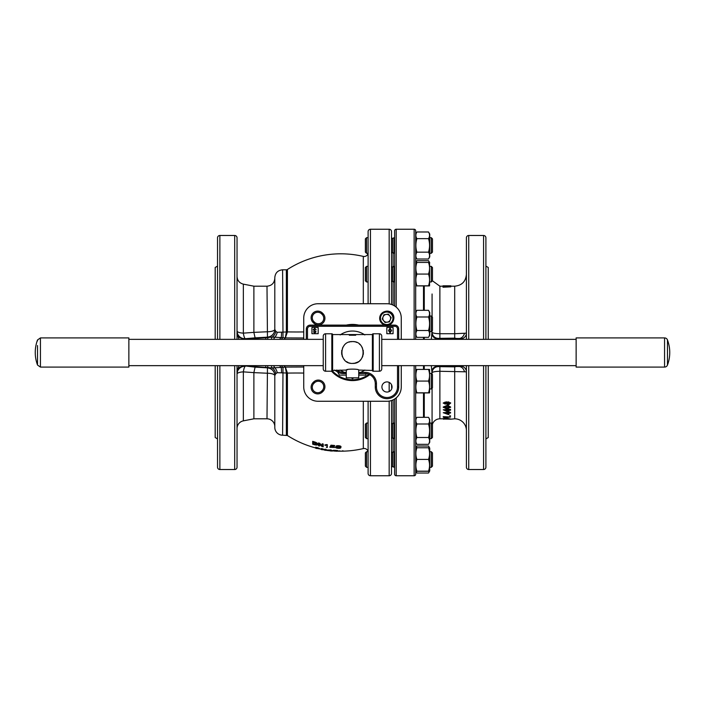 <?xml version="1.0" encoding="UTF-8"?>
<svg xmlns="http://www.w3.org/2000/svg" width="705" height="705" viewBox="0 0 705 705"><rect width="100%" height="100%" fill="white"/><g stroke="black" fill="none" stroke-linecap="round" stroke-linejoin="round"><path stroke-width="1.06" d="M337.854 451.147A98.691 98.691 0 0 0 363.313 448.583A3.904 3.904 0 0 1 368.045 451.702M363.313 303.74L363.313 256.417L364.203 256.514C366.574 256.285 367.869 254.99 368.107 252.619M363.313 448.583L363.313 401.26M333.985 450.944L336.937 451.235L333.932 451.024M337.845 451.244C339.352 450.927 332.54 450.372 333.024 450.9L337.845 450.856C339.352 450.53 332.54 449.984 333.024 450.513L333.024 450.601M336.902 447.014C338.567 446.089 339.546 446.265 339.854 447.543C338.224 448.38 337.237 448.204 336.902 447.014L336.849 447.287M340.762 447.455C342.295 446.098 335.421 445.384 335.941 447.058C334.408 448.327 341.414 448.979 340.762 447.455L340.762 447.067C342.295 445.71 335.421 444.987 335.941 446.662L335.941 446.996M322.987 313.61A6.627 6.627 0 0 1 318.299 324.926A6.627 6.627 0 0 1 313.61 322.987L313.055 322.432A6.627 6.627 0 0 1 313.055 313.055A6.627 6.627 0 0 1 322.432 313.055L322.987 313.61L322.159 314.439L321.612 313.884A5.464 5.464 0 0 0 313.884 313.884A5.464 5.464 0 0 0 313.884 321.612L314.439 322.159A5.464 5.464 0 0 0 323.339 320.387A5.464 5.464 0 0 0 322.159 314.439M322.432 391.945A6.627 6.627 0 0 1 311.619 389.794A6.627 6.627 0 0 1 313.055 382.568L313.61 382.013A6.627 6.627 0 0 1 322.987 382.013A6.627 6.627 0 0 1 322.987 391.39L322.432 391.945L321.612 391.116L322.159 390.561A5.464 5.464 0 0 0 322.159 382.841A5.464 5.464 0 0 0 314.439 382.841L313.884 383.388A5.464 5.464 0 0 0 317.743 392.711A5.464 5.464 0 0 0 321.612 391.116M363.339 256.417A98.691 98.691 0 0 0 287.42 269.495L287.42 331.905A1.948 0.485 0 0 1 286.362 331.985L286.362 269.804L282.599 269.804C277.858 270.271 275.258 272.87 274.8 277.603L274.8 329.438L275.787 331.306L277.206 332.302L286.362 331.985M287.42 269.495A1.948 1.948 0 0 1 286.362 269.804M389.169 303.908L389.169 229.24L370.442 229.24A2.344 2.344 0 0 0 368.107 231.575L368.107 303.74L368.107 281.965L366.538 281.965L366.538 266.367L365.375 267.539L365.375 280.801L366.538 281.965M391.504 473.425L391.504 467.168L392.676 466.498L392.676 452.513L391.504 451.843L391.504 438.501L392.676 437.823L392.676 423.846L391.504 423.167L391.504 400.519L391.504 473.425A2.344 2.344 0 0 1 389.169 475.76L370.442 475.76A2.344 2.344 0 0 1 368.107 473.425L368.107 401.26L368.107 423.035L366.538 423.035L366.538 438.633L365.375 437.461L365.375 424.199L366.538 423.035M368.107 411.015L368.107 423.035M368.107 438.633L368.107 451.702L368.107 438.633L366.538 438.633M368.107 451.702L366.538 451.702L366.538 467.309L368.107 467.309L368.107 473.425M391.504 384.692L391.751 388.693M389.169 229.24A2.344 2.344 0 0 1 391.504 231.575L391.504 304.481M394.624 253.298L392.676 252.487L392.676 238.501L391.504 237.832L391.504 231.575M393.064 452.293L393.064 438.052M393.064 423.617L393.064 399.894M393.064 305.106L393.064 281.383M393.064 266.948L393.064 252.707M303.74 367.014L285.366 367.085L287.42 373.095L287.42 435.505L282.599 435.196A7.799 7.799 0 0 1 274.8 427.397L274.8 375.562A7.799 7.746 -0 0 0 267.459 367.825L267.997 367.349A3.904 0.564 -87.5 0 1 267.671 365.648M274.8 426.613A7.799 7.799 0 0 0 266.992 418.814L253.888 418.814L243.348 420.859L243.348 371.861A7.799 2.212 0 0 0 237.039 374.029A7.799 7.746 0 0 1 245.305 366.3A7.799 1.727 -85 0 0 243.348 371.861L253.888 372.628L253.888 418.814M237.039 428.517A7.799 7.799 0 0 1 243.348 420.859M217.537 365.648L217.537 467.177A2.344 2.344 0 0 0 219.872 469.521L234.694 469.521A2.344 2.344 0 0 0 237.039 467.177L237.039 365.648M237.039 339.352L237.039 237.823A2.344 2.344 0 0 0 234.694 235.479L219.872 235.479A2.344 2.344 0 0 0 217.537 237.823L217.537 339.352M217.537 438.889L215.192 437.532L215.192 365.648M215.192 339.352L215.192 267.468L217.537 266.111M369.746 374.672A28.085 28.085 0 0 1 331.57 371.227M346.261 325.12A28.085 28.085 0 0 1 358.739 325.12M266.992 418.814L267.459 367.922A7.799 7.746 -0 0 1 274.8 375.659A7.799 2.441 0 0 0 266.992 373.218L253.888 372.628M326.908 450.372L326.908 449.975A97.51 55.501 -90 0 0 330.61 449.922A97.951 97.951 0 0 0 331.288 449.993L331.288 450.892A98.462 98.462 0 0 0 332.39 450.988L332.39 451.041A98.515 98.515 0 0 1 331.288 450.944L331.288 451.033A98.603 98.603 0 0 1 330.425 450.944L330.425 450.856A98.515 98.515 0 0 1 326.908 450.416L326.908 450.372A97.51 55.501 -90 0 0 330.61 450.31A97.951 97.951 0 0 0 331.288 450.38M331.288 450.504A98.462 98.462 0 0 0 332.39 450.601L332.39 450.988M320.475 448.988L318.061 448.653A98.427 98.427 0 0 1 316.739 448.327L316.739 448.512A98.603 98.603 0 0 1 315.69 448.239L315.69 447.19A97.969 97.969 0 0 0 318.061 447.79L320.475 448.988L318.061 447.79M330.971 445.163L330.107 446.75A94.884 94.241 -90 0 0 330.883 446.855L333.914 447.428L330.698 447.296A94.444 90.998 -90 0 1 329.878 447.27L334.875 447.516L331.2 446.512L331.658 445.912A93.465 93.465 0 0 0 334.575 446.15L334.575 445.481A93.183 93.183 0 0 1 330.971 445.163L330.971 445.56A93.183 93.183 0 0 0 334.575 445.868M334.875 447.516L331.535 446.115M329.878 447.27L329.878 446.882A94.444 90.998 -90 0 0 330.698 446.908L330.698 447.296M333.826 447.234L330.698 446.908M327.323 445.049L327.323 444.661A93.139 93.139 0 0 1 326.776 444.573L324.899 444.899L326.776 444.97A93.139 93.139 0 0 0 327.323 445.049L327.323 447.463A95.528 95.528 0 0 1 326.406 447.331L326.406 446.935M317.514 444.423C317.611 445.172 316.519 445.252 314.227 444.661A95.536 95.536 0 0 1 312.676 444.194L312.676 441.33A93.175 93.175 0 0 0 314.227 441.806L314.227 442.194C316.571 442.943 317.664 443.683 317.514 444.423L317.514 444.035C317.664 443.295 316.571 442.546 314.227 441.806M318.475 443.348A93.175 93.175 0 0 0 319.612 443.621A98.497 39.938 90 0 0 322.123 445.992A94.955 94.955 0 0 0 322.167 446.001L322.167 444.176A93.175 93.175 0 0 0 323.216 444.388L323.216 446.794A95.536 95.536 0 0 1 322.079 446.573A98.436 39.912 -90 0 1 319.568 444.353A93.888 93.888 0 0 1 319.524 444.344L319.524 446.027A95.536 95.536 0 0 1 318.475 445.78L318.475 442.96A93.175 93.175 0 0 0 319.612 443.233A98.497 39.938 90 0 0 322.123 445.604A94.955 94.955 0 0 0 322.167 445.613M322.167 444.176L322.167 443.789A93.175 93.175 0 0 0 323.216 444L323.216 444.388M319.524 444.344L319.524 445.639M321.392 448.918A97.969 97.969 0 0 0 322.529 449.138A97.969 39.727 90 0 0 325.04 450.107A98.489 98.489 0 0 0 325.084 450.116L325.084 449.587A97.969 97.969 0 0 0 326.133 449.755L326.133 450.398A98.603 98.603 0 0 1 324.996 450.213A97.854 39.674 -90 0 1 322.485 449.367A98.206 98.206 0 0 1 322.441 449.358L322.441 449.764A98.603 98.603 0 0 1 321.392 449.561L321.392 448.521A97.969 97.969 0 0 0 322.529 448.75A97.969 39.727 90 0 0 325.04 449.719A98.489 98.489 0 0 0 325.084 449.728M325.084 449.587L325.084 449.2A97.969 97.969 0 0 0 326.133 449.358L326.133 449.755M267.671 339.352A3.904 0.564 -92.5 0 1 267.997 337.651L267.459 337.175A7.799 7.746 180 0 0 274.8 329.438M239.004 339.352L237.039 332.936L237.039 330.971A7.799 2.212 180 0 0 243.348 333.139L253.888 332.372L253.888 286.186L243.348 284.141C239.427 283.093 237.321 280.537 237.039 276.483M253.888 332.372L266.992 331.782A7.799 2.441 180 0 0 274.8 329.341A7.799 7.746 180 0 1 267.459 337.078L266.992 286.186L253.888 286.186M385.221 311.434A6.627 6.627 0 0 1 393.566 319.779M303.74 365.648L303.74 386.983A14.276 14.276 0 0 0 318.017 401.26L386.983 401.26A14.276 14.276 0 0 0 401.26 386.983L401.26 365.648M401.26 339.352L401.26 318.017A14.276 14.276 0 0 0 386.983 303.74L318.017 303.74A14.276 14.276 0 0 0 303.74 318.017L303.74 339.352M366.538 266.367L368.107 266.367L368.107 253.298L366.538 253.298L366.538 237.691L365.375 238.863L365.375 252.126L366.538 253.298L368.045 253.298M303.74 373.06A93.025 10.795 -176.5 0 0 287.42 373.095A1.948 0.485 0 0 0 286.362 373.015L277.206 372.698L275.787 373.694L274.8 375.562M275.787 373.694A7.799 6.891 80.7 0 0 272.086 367.913L245.305 365.957C239.427 366.644 236.677 368.68 237.039 372.064L239.004 365.648M303.74 331.94A93.025 10.795 -3.5 0 1 287.42 331.905L285.366 337.915L303.74 337.986M265.829 339.352L265.741 337.774L272.086 337.087L283.005 337.704L282.599 269.804M281.524 339.352A3.904 2.274 -77.3 0 1 283.005 337.704L285.296 337.898L286.362 332.117A1.948 0.476 2.8 0 0 287.411 332.09M279.726 339.352A3.904 2.318 -74.6 0 1 281.224 337.475A7.799 1.022 87.4 0 0 281.524 332.425M273.875 339.352A3.904 2.564 -89.4 0 1 274.844 337.131A7.799 5.543 95.1 0 0 277.206 332.302M271.575 339.352A3.904 1.868 -105.3 0 1 272.086 337.087A7.799 6.891 99.3 0 0 275.787 331.306M267.459 337.175L255.104 337.845L253.897 332.513M255.104 337.845L245.305 338.7A7.799 1.727 85 0 1 243.348 333.139L243.348 284.141M237.039 332.936C236.677 336.32 239.427 338.356 245.305 339.043L265.741 337.774M282.599 435.196L283.005 367.296L272.086 367.913A3.904 1.868 -74.7 0 1 271.575 365.648M287.411 372.91A1.948 0.476 -2.8 0 0 286.362 372.883L285.296 367.102L283.005 367.296A3.904 2.274 -102.7 0 1 281.524 365.648M281.524 372.575A7.799 1.022 92.6 0 0 281.224 367.525A3.904 2.318 -105.4 0 1 279.726 365.648M277.206 372.698A7.799 5.543 84.9 0 0 274.844 367.869A3.904 2.564 -90.6 0 1 273.875 365.648M253.897 372.487L255.104 367.155L267.459 367.825M283.965 339.352L285.278 337.906A1.948 1.551 68.9 0 0 285.366 337.915L284.009 339.352M248.539 339.352L248.504 338.814M245.578 339.352A3.904 0.802 -94.8 0 0 245.305 339.043L245.305 338.7A7.799 7.746 -0 0 1 237.039 330.971M284.009 365.648L285.366 367.085A1.948 1.551 -68.9 0 0 285.278 367.094L283.965 365.648M265.741 367.226L265.829 365.648M248.504 366.186L248.539 365.648M255.104 367.155L245.305 365.957A3.904 0.802 -85.2 0 0 245.578 365.648M312.676 441.718A93.175 93.175 0 0 0 314.227 442.194M313.725 444.273A95.307 95.307 0 0 0 314.227 444.423L316.422 444.141L314.227 442.502A93.465 93.465 0 0 1 313.725 442.352L313.725 444.273M316.422 443.745L314.227 444.423M313.725 442.352L313.725 443.886A95.307 95.307 0 0 0 314.227 444.035M324.899 445.296L326.406 445.445M330.971 445.56L330.107 446.75M339.854 447.146C338.233 447.992 337.246 447.816 336.902 446.626M315.69 447.578A97.969 97.969 0 0 0 318.061 448.177M316.739 448.265A98.356 98.356 0 0 0 317.788 448.521L319.427 448.759L317.788 448.221A98.066 98.066 0 0 1 316.739 447.957L316.739 447.957M327.869 450.495A98.462 98.462 0 0 0 330.425 450.803L330.425 450.495A97.634 56.462 90 0 1 327.869 450.495M336.937 450.839L333.985 450.557M312.72 447.111L312.72 447.129A98.33 98.33 0 0 1 312.174 446.961M342.286 450.821C347.168 451.244 335.642 451.359 339.96 450.839M445.683 418.814L450.662 419.202L443.375 419.043M446.239 418.858L446.239 419.078C443.366 418.973 443.824 418.893 447.613 418.858C450.46 418.99 450.001 419.07 446.239 419.078L443.983 418.981M447.384 418.373L447.384 418.77C442.546 418.885 442.246 419.008 446.494 419.131C451.315 419.078 451.614 418.955 447.384 418.77L450.671 418.981L447.384 418.373C442.555 418.497 442.255 418.611 446.494 418.744M449.799 407.058L446.239 407.816L444.027 407.041M446.239 408.204L443.983 407.234L447.587 406.283L449.843 407.252L446.239 407.816M450.654 407.041L447.402 405.269L443.225 407.032M446.494 408.785L450.68 407.234L447.402 405.657L443.198 407.226L446.494 408.785M446.291 402.943L445.111 403.78L444.009 402.89M445.111 404.168L444 403.066L445.119 402.026L446.3 403.137L445.111 403.78M449.834 402.969L448.424 403.903L447.199 402.907M448.424 404.291L447.19 403.11L448.644 401.832L449.852 403.172L448.424 403.903M415.694 339.352L415.694 230.799A1.56 1.56 0 0 0 414.135 229.24L396.192 229.24A1.56 1.56 0 0 0 394.624 230.799L394.624 305.961M415.694 365.648L415.694 474.201A1.56 1.56 0 0 1 414.135 475.76L396.192 475.76A1.56 1.56 0 0 1 394.624 474.201L394.624 399.039M415.694 443.189A7.799 7.799 0 0 1 415.738 442.326L415.862 442.537M415.694 261.811A7.799 7.799 0 0 0 415.738 262.674L416.902 260.656L428.517 260.656L429.327 262.445M431.319 339.352L432.077 330.848M432.077 316.809L432.077 293.985M432.077 423.811L432.077 388.191M432.077 374.152L431.319 365.648M432.465 437.461L431.293 438.633L432.465 437.461L432.465 424.199A7.799 7.799 0 0 1 439.876 418.814L439.876 371.279C435.135 371.385 432.526 371.896 432.077 372.822A6.239 6.186 180 0 1 438.316 366.635L454.699 366.856L461.669 365.648M485.904 339.352L485.904 237.823A2.344 2.344 0 0 0 483.568 235.479L468.737 235.479A2.344 2.344 0 0 0 466.402 237.823L466.402 339.352L466.402 333.165L454.699 333.721L454.699 286.186L450.795 286.186M485.904 365.648L485.904 467.177A2.344 2.344 0 0 1 483.568 469.521L468.737 469.521A2.344 2.344 0 0 1 466.402 467.177L466.402 365.648M485.904 438.889L488.248 437.532L488.248 365.648M488.248 339.352L488.248 267.468L485.904 266.111M460.929 366.106A6.239 5.763 0 0 1 466.402 371.835L439.876 371.279L439.876 366.856M450.68 419.202L454.699 418.814A11.703 11.703 0 0 1 466.402 430.517M443.198 418.814L439.876 418.814M450.583 415.844L449.649 415.844M448.935 409.394L450.539 409.394L450.539 410.257L448.935 410.257L448.935 411.641M448.213 409.394L443.242 409.781L448.213 409.781L448.213 409.156L450.539 409.781M448.935 409.156L448.213 409.156M450.662 402.872L446.723 401.85L443.251 402.952M448.935 412.31L450.539 412.31L450.539 413.077L448.935 413.077L448.935 414.091M448.213 412.31L443.242 412.698L448.213 412.698L448.213 412.205L450.539 412.698M450.539 417.034L443.242 416.646L443.242 417.166L444.943 417.589L450.539 417.034L443.242 417.034M450.795 286.838L442.996 287.226L442.996 285.798L450.795 285.798L450.795 286.838L442.996 286.838M461.669 339.352L454.699 338.144L438.316 338.365A6.239 6.186 -0 0 1 432.077 332.178C432.526 333.104 435.126 333.615 439.876 333.721L439.876 286.186L432.456 280.801L431.293 281.965L431.293 266.367L429.733 266.367M438.316 338.365L437.638 339.352M437.972 339.352L437.972 339.043A6.239 5.102 15 0 1 431.883 334.205M431.883 370.795A6.239 5.102 -15 0 1 437.972 365.957L438.316 366.635M460.929 338.894A6.239 5.763 180 0 0 466.402 333.165M432.077 332.214A6.239 6.186 0 0 0 438.316 338.4L459.246 338.488A6.239 5.279 102 0 0 464.436 333.236M438.316 338.453A6.239 6.107 -0 0 1 432.077 332.355M464.436 371.764A6.239 5.279 78 0 0 459.246 366.512L438.316 366.6A6.239 6.186 180 0 0 432.077 372.786M432.077 372.645A6.239 6.107 180 0 1 438.316 366.547M446.679 404.097L448.468 404.987L450.671 403.066L446.723 402.238L443.242 403.154L446.679 404.097M448.935 410.257L448.935 412.028L448.213 412.028L443.242 409.781M448.213 411.57L448.213 410.257L444.855 410.257L448.213 411.57M445.824 410.257L448.213 411.182L448.213 410.257M448.935 413.077L448.935 414.487L448.213 414.487L443.242 412.698M448.213 414.117L448.213 413.077L444.855 413.077L448.213 414.117M446.071 413.077L448.213 413.729L448.213 413.077M443.198 418.594L446.494 419.131M447.613 418.858L449.843 418.981M444.132 419.175L443.375 419.175M352.5 379.748A27.248 27.248 0 0 0 368.874 374.276A27.248 27.248 0 0 1 332.434 370.936A27.248 27.248 0 0 0 352.5 379.748M366.415 373.641L365.56 375.122L358.739 375.122M353.831 377.854L352.5 378.62L351.169 377.854M346.261 375.122L339.44 375.122L337.563 371.879M332.61 334.558L332.61 370.442A0.784 0.784 0 0 1 331.826 371.227L331.826 333.773A0.784 0.784 0 0 1 332.61 334.558L372.39 334.558A0.784 0.784 0 0 1 373.174 333.773L379.413 333.773A2.344 2.344 0 0 1 381.757 336.118L381.757 368.882A2.344 2.344 0 0 1 379.413 371.227L379.413 333.773M381.757 367.323L381.757 337.677M332.61 370.442L346.261 370.055C345.873 368.812 359.136 368.821 358.739 370.055L372.39 370.442L372.39 334.558M372.39 370.442A0.784 0.784 0 0 0 373.174 371.227L379.413 371.227M325.587 333.773L325.587 371.227A2.344 2.344 0 0 1 323.243 368.882L323.243 336.118A2.344 2.344 0 0 1 325.587 333.773L331.826 333.773M346.261 373.562L344.472 373.562L344.472 372.39L346.261 372.531M353.628 341.634L354.589 341.784M355.769 342.075L356.756 342.436M359.409 344.04L360.158 344.719M361.612 346.481L362.529 348.182M363.163 350.138L363.366 351.381M363.419 352.57L363.207 354.677M362.908 355.813L362.264 357.391M361.154 359.162L360.581 359.85M360.185 360.255L359.665 360.748M358.519 361.612L357.84 362.026M357.708 362.097L354.765 363.181M354.58 363.225L352.5 363.419C366.565 364.177 366.6 340.85 352.5 341.581C338.435 340.823 338.391 364.141 352.5 363.419M347.671 369.605L346.261 370.055L346.261 377.854L358.739 377.854L358.739 370.055M386.983 392.05A5.067 5.067 0 0 0 392.05 386.983A5.067 5.067 0 0 0 386.983 381.907A5.067 5.067 0 0 0 381.907 386.983A5.067 5.067 0 0 0 386.983 392.05M325.587 371.227L331.826 371.227M350.27 363.19L349.345 362.96M348.235 362.555L346.411 361.568M344.833 360.273L343.494 358.678M342.533 356.968L342.084 355.787M341.802 354.712L341.581 352.491M341.634 351.381L341.819 350.235M342.463 348.191L343.044 347.036M343.502 346.314L344.111 345.503M349.072 342.128L349.513 341.995M350.429 341.775L352.5 341.581M311.936 327.455L311.936 333.703L318.175 333.703L318.175 327.455L311.936 327.455M386.825 327.455L386.825 333.703L393.064 333.703L393.064 327.455L386.825 327.455M306.314 339.352L306.314 329.015A3.904 3.904 0 0 1 310.218 325.12L385.027 325.12M388.376 325.12L394.782 325.12A3.904 3.904 0 0 1 398.686 329.015L398.686 339.352M344.472 373.562L343.203 373.562A10.143 10.143 0 0 1 338.136 372.205L334.408 370.055M398.686 365.648L398.686 386.983A11.703 11.703 0 0 1 386.983 398.686A11.703 11.703 0 0 1 375.28 386.983L375.28 383.705A10.143 10.143 0 0 0 365.137 373.562L358.739 373.562M358.739 372.531L360.528 372.39L360.528 373.562M314.509 331.033L313.249 329.667L314.73 328.292L316.175 329.825L314.73 328.812L313.875 329.605L316.069 331.799L314.73 333.086L313.381 331.747L314.73 332.54L315.435 331.879L314.509 331.033M390.05 332.936L388.543 330.557L390.05 328.142L391.583 330.557L390.05 332.936M389.204 330.557L390.05 332.416L390.923 330.557L390.05 328.662L389.204 330.557M576.135 339.352L381.757 339.352M323.243 339.352L128.865 339.352M576.135 365.648L381.757 365.648M323.243 365.648L128.865 365.648M128.865 337.915L128.865 367.085L40.441 367.085L40.441 337.915L128.865 337.915M37.524 345.556L37.524 364.106M40.441 337.915L37.524 339.942L37.524 340.894M664.559 367.085L576.135 367.085L576.135 337.915L664.559 337.915A3.12 3.12 0 0 1 667.476 339.942L667.476 365.058A3.12 3.12 0 0 1 664.559 367.085L664.559 337.915M389.768 315.893A3.904 3.904 0 0 0 383.079 316.845A3.904 3.904 0 0 0 387.256 322.159A3.904 3.904 0 0 0 389.768 315.893M393.214 320.916A7.024 7.024 0 0 1 384.084 324.811A7.024 7.024 0 0 1 380.189 315.681A7.024 7.024 0 0 1 389.319 311.786A7.024 7.024 0 0 1 393.214 320.916A7.024 7.024 0 0 0 389.319 311.786A7.024 7.024 0 0 0 380.189 315.681M385.027 322.476L389.486 321.841L391.16 317.664L388.385 314.122L383.925 314.756L382.242 318.933L385.027 322.476M415.694 419.422L415.694 442.246L416.902 444.344C415.536 442.07 415.536 439.788 416.902 437.505C415.536 433.011 415.536 428.508 416.902 423.996C415.536 421.775 415.536 419.554 416.902 417.325L415.694 419.422M428.517 444.344C429.891 442.061 429.891 439.779 428.517 437.505C429.891 433.011 429.891 428.508 428.517 423.996C429.891 421.766 429.891 419.537 428.517 417.325L429.733 419.422L429.733 442.246L428.517 444.344L416.902 444.344M428.517 417.325L416.902 417.325M428.517 423.996L416.902 423.996M428.517 437.505L416.902 437.505M432.465 424.199L431.293 423.035L429.733 423.035M431.293 438.633L429.733 438.633L431.293 438.633L431.293 423.035M392.676 437.823L394.077 438.633L394.077 423.035L392.676 423.846M394.624 423.035L394.077 423.035M394.624 438.633L394.077 438.633M431.293 373.368L432.465 374.54L432.465 387.803L431.293 388.975L431.293 373.368L429.733 373.368M431.293 316.025L432.465 317.197L432.465 330.46L431.293 331.632L431.293 316.025L429.733 316.025M431.293 266.367L432.465 267.539L432.465 280.801M394.624 281.965L392.676 281.154L392.676 267.177L391.504 266.499M394.077 281.965L394.077 266.367L392.676 267.177M431.293 237.691L432.465 238.863L432.465 252.126L431.293 253.298L431.293 237.691L429.733 237.691M394.077 253.298L394.077 237.691L392.676 238.501M431.293 451.702L432.465 452.874L432.465 466.137L431.293 467.309L431.293 451.702L429.733 451.702M365.375 466.137L366.538 467.309L365.375 466.137L365.375 452.874L366.538 451.702M391.504 467.168L392.676 466.498L394.077 467.309L394.077 451.702L394.624 451.702M415.862 369.473L415.694 391.011M428.517 369.517C429.891 369.49 429.891 369.455 428.517 369.42C429.891 373.315 429.891 377.201 428.517 381.079C429.891 384.983 429.891 388.896 428.517 392.826C429.891 392.861 429.891 392.888 428.517 392.923L416.902 392.923C415.536 392.888 415.536 392.861 416.902 392.826C415.536 388.922 415.536 385 416.902 381.079C415.536 377.201 415.536 373.315 416.902 369.42C415.536 369.455 415.536 369.49 416.902 369.517M429.565 369.473L429.565 392.879M416.902 392.923C415.536 392.888 415.536 392.861 416.902 392.826L428.517 392.826C429.891 392.861 429.891 392.888 428.517 392.923M428.517 369.42L416.902 369.42M428.517 381.079L416.902 381.079M428.517 337.343L429.733 335.236L429.733 312.421L428.517 310.315C429.891 312.544 429.891 314.774 428.517 316.986C429.891 321.48 429.891 325.983 428.517 330.504C429.891 332.778 429.891 335.051 428.517 337.343L416.902 337.343C415.536 335.069 415.536 332.786 416.902 330.504C415.536 326.01 415.536 321.506 416.902 316.986C415.536 314.774 415.536 312.544 416.902 310.315L415.694 312.421L415.694 329.464M428.517 330.504L416.902 330.504M415.694 335.236L416.902 337.343M428.517 310.315L416.902 310.315M428.517 316.986L416.902 316.986M415.862 262.463L415.694 274.086M428.517 262.516C429.891 262.48 429.891 262.445 428.517 262.419C429.891 266.287 429.891 270.174 428.517 274.069C429.891 277.973 429.891 281.894 428.517 285.816L416.902 285.816C415.536 281.912 415.536 277.999 416.902 274.069C415.536 270.191 415.536 266.314 416.902 262.419C415.536 262.445 415.536 262.48 416.902 262.516M429.565 262.463L429.565 285.869M428.517 274.069L416.902 274.069M416.902 285.913C415.536 285.886 415.536 285.851 416.902 285.816C415.536 285.851 415.536 285.886 416.902 285.913L428.517 285.913C429.891 285.886 429.891 285.851 428.517 285.816C429.891 285.851 429.891 285.886 428.517 285.913M428.517 262.419L416.902 262.419M415.694 234.086L415.694 256.902L416.902 259.008C415.536 256.717 415.536 254.443 416.902 252.17C415.536 247.675 415.536 243.172 416.902 238.651C415.536 236.439 415.536 234.21 416.902 231.98L415.694 234.086M416.902 252.17L428.517 252.17C429.891 247.649 429.891 243.146 428.517 238.651C429.891 236.422 429.891 234.201 428.517 231.98L429.733 234.086L429.733 256.902L428.517 259.008L416.902 259.008M428.517 238.651L416.902 238.651M428.517 252.17C429.891 254.443 429.891 256.717 428.517 259.008M428.517 231.98L416.902 231.98M416.1 262.445L416.875 260.709M415.694 449.587L415.694 470.914L416.902 473.02L416.109 471.231M429.31 471.231L428.517 473.02L429.565 471.204M429.733 470.914L429.733 448.098L428.552 446.045L416.902 445.992L416.1 447.781M428.552 446.045L429.327 447.781M428.517 473.02L416.902 473.02M428.517 447.851C429.891 447.816 429.891 447.79 428.517 447.754C429.891 451.632 429.891 455.518 428.517 459.413C429.891 463.335 429.891 467.256 428.517 471.16C429.891 471.187 429.891 471.222 428.517 471.257L416.902 471.257C415.536 471.222 415.536 471.196 416.902 471.16C415.536 467.256 415.536 463.335 416.902 459.413C415.536 455.536 415.536 451.649 416.902 447.754C415.536 447.79 415.536 447.816 416.902 447.851M416.902 471.257C415.536 471.222 415.536 471.196 416.902 471.16L428.517 471.16C429.891 471.187 429.891 471.222 428.517 471.257M428.517 447.754L416.902 447.754M428.517 459.413L416.902 459.413M370.442 229.24L370.442 303.74M389.169 475.76L389.169 401.092M389.169 391.557L389.169 382.41M234.694 469.521L234.694 365.648M234.694 339.352L234.694 235.479M219.872 469.521L219.872 365.648M219.872 339.352L219.872 235.479M370.442 401.26L370.442 475.76M286.362 435.196L286.362 373.015M273.76 339.352A3.904 2.573 -89.2 0 1 274.747 337.131M274.747 367.869A3.904 2.573 -90.8 0 1 273.76 365.648M314.439 382.841L313.61 382.013M322.987 391.39L322.159 390.561M313.884 383.388L313.055 382.568M313.61 322.987L314.439 322.159M321.612 313.884L322.432 313.055M313.055 322.432L313.884 321.612M396.192 475.76L396.192 397.893M396.192 307.107L396.192 229.24M414.135 475.76L414.135 365.648M414.135 339.352L414.135 229.24M424.269 417.325L424.269 392.923M424.269 369.42L424.269 365.648M424.269 339.352L424.269 337.343M424.269 310.315L424.269 285.913M423.493 417.325L423.493 392.923M423.493 369.42L423.493 365.648M423.493 339.352L423.493 337.343M423.493 310.315L423.493 285.913M468.737 469.521L468.737 365.648M468.737 339.352L468.737 235.479M483.568 469.521L483.568 365.648M483.568 339.352L483.568 235.479M485.904 411.015L485.904 401.524L485.904 411.015M485.904 303.476L485.904 293.985L485.904 303.476M454.699 418.814L454.699 366.856M439.876 338.144L439.876 333.721L454.699 333.721L454.699 338.144M454.699 339.352L454.699 338.4M454.699 366.6L454.699 365.648M373.174 333.773L373.174 371.227M336.743 370.055L338.717 371.191A8.971 8.971 0 0 0 343.203 372.39L344.472 372.39A21.45 21.45 0 0 1 340.162 370.055M340.162 334.945A21.45 21.45 0 0 1 364.837 334.945M397.514 386.983L398.686 386.983A11.703 11.703 0 0 1 386.983 398.686A11.703 11.703 0 0 1 375.28 386.983L376.452 386.983A10.531 10.531 0 0 0 386.983 397.514A10.531 10.531 0 0 0 397.514 386.983L397.514 365.648M364.837 370.055A21.45 21.45 0 0 1 360.528 372.39L365.137 372.39A11.315 11.315 0 0 1 376.452 383.705L376.452 386.983M397.514 339.352L397.514 329.015A2.732 2.732 0 0 0 394.782 326.283L310.218 326.283A2.732 2.732 0 0 0 307.486 329.015L307.486 339.352M307.486 329.015L306.314 329.015A3.904 3.904 0 0 1 310.218 325.12L310.218 326.283M394.782 326.283L394.782 325.12A3.904 3.904 0 0 1 398.686 329.015L397.514 329.015M376.452 383.705L375.28 383.705A10.143 10.143 0 0 0 365.137 373.562L365.137 372.39M343.203 372.39L343.203 373.562A10.143 10.143 0 0 1 338.136 372.205L338.717 371.191M380.911 315.972A6.239 6.239 0 0 0 384.375 324.089A6.239 6.239 0 0 0 392.491 320.625A6.239 6.239 0 0 0 389.028 312.509A6.239 6.239 0 0 0 380.911 315.972M287.42 435.505A98.691 98.691 0 0 0 315.69 447.939M320.352 449.05A98.691 98.691 0 0 0 321.392 449.261M322.441 449.464A98.691 98.691 0 0 0 322.969 449.561M326.133 450.09A98.691 98.691 0 0 0 326.908 450.204M332.39 450.83A98.691 98.691 0 0 0 333.016 450.883M266.992 286.186C271.733 285.728 274.333 283.128 274.8 278.387M442.996 286.186L439.876 286.186M454.699 286.186C461.81 285.499 465.705 281.595 466.402 274.483M349.301 335.236L355.699 335.236M37.524 339.942A35.884 35.884 0 0 0 37.524 365.058L40.441 367.085M667.476 365.058A35.884 35.884 0 0 0 667.476 339.942M431.293 388.975L429.733 388.975M431.293 331.632L429.733 331.632M394.624 266.367L394.077 266.367M392.676 281.154L391.504 281.833M431.293 281.965L429.733 281.965M368.107 237.691L366.538 237.691M394.624 237.691L394.077 237.691M392.676 252.487L391.504 253.157M431.293 253.298L429.733 253.298L431.293 253.298L432.465 252.126M365.375 252.126L366.538 253.298M431.293 467.309L429.733 467.309L431.293 467.309L432.465 466.137M394.077 467.309L392.676 466.498M368.107 467.309L366.538 467.309M392.676 452.513L394.077 451.702M429.733 262.754L428.552 260.709M415.862 447.807L416.875 446.045"/></g></svg>
